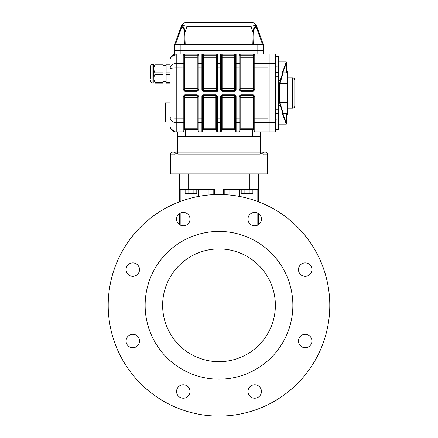 <?xml version="1.0" encoding="UTF-8"?>
<svg xmlns="http://www.w3.org/2000/svg" width="438" height="438" viewBox="0 0 438 438"><rect width="100%" height="100%" fill="white"/><g stroke="black" fill="none" stroke-linecap="round" stroke-linejoin="round"><path stroke-width="0.66" d="M213.169 194.664L213.169 189.457M214.724 189.457L214.724 194.592L214.724 189.457L179.345 189.457L179.345 173.902L258.655 173.902L258.655 189.457L223.276 189.457L223.276 194.592M224.831 194.664L224.831 189.457M258.655 224.546L258.655 213.662M258.655 201.847L258.655 189.457M179.345 224.546L179.345 213.662M179.345 201.847L179.345 189.457M108.202 305.302A110.798 110.798 0 0 0 274.396 401.257A110.798 110.798 0 0 0 274.396 209.353A110.798 110.798 0 0 0 108.202 305.302M311.922 269.6A6.723 6.723 0 0 0 305.198 262.877A6.723 6.723 0 0 0 298.475 269.6A6.723 6.723 0 0 0 305.198 276.323A6.723 6.723 0 0 0 311.922 269.6M311.922 341.01A6.723 6.723 0 0 0 305.198 334.287A6.723 6.723 0 0 0 298.475 341.01A6.723 6.723 0 0 0 305.198 347.734A6.723 6.723 0 0 0 311.922 341.01M261.426 391.506A6.723 6.723 0 0 0 254.702 384.783A6.723 6.723 0 0 0 247.979 391.506A6.723 6.723 0 0 0 254.702 398.23A6.723 6.723 0 0 0 261.426 391.506M190.021 391.506A6.723 6.723 0 0 0 183.298 384.783A6.723 6.723 0 0 0 176.574 391.506A6.723 6.723 0 0 0 183.298 398.23A6.723 6.723 0 0 0 190.021 391.506M139.525 341.01A6.723 6.723 0 0 0 132.802 334.287A6.723 6.723 0 0 0 126.078 341.01A6.723 6.723 0 0 0 132.802 347.734A6.723 6.723 0 0 0 139.525 341.01M139.525 269.6A6.723 6.723 0 0 0 132.802 262.877A6.723 6.723 0 0 0 126.078 269.6A6.723 6.723 0 0 0 132.802 276.323A6.723 6.723 0 0 0 139.525 269.6M261.426 219.104A6.723 6.723 0 0 0 254.702 212.381A6.723 6.723 0 0 0 247.979 219.104A6.723 6.723 0 0 0 254.702 225.827A6.723 6.723 0 0 0 261.426 219.104M190.021 219.104A6.723 6.723 0 0 0 183.298 212.381A6.723 6.723 0 0 0 176.574 219.104A6.723 6.723 0 0 0 183.298 225.827A6.723 6.723 0 0 0 190.021 219.104M145.137 305.302A73.863 73.863 0 0 0 255.934 369.272A73.863 73.863 0 0 0 255.934 241.338A73.863 73.863 0 0 0 145.137 305.302M219 361.673A56.371 56.371 0 0 0 275.371 305.302A56.371 56.371 0 0 0 219 248.932A56.371 56.371 0 0 0 162.629 305.302A56.371 56.371 0 0 0 219 361.673M195.337 193.673L193.881 193.224L185.126 193.224L185.126 189.764L196.799 189.764L196.799 193.224L193.881 193.224L193.881 189.764M188.044 193.224L188.044 189.764M196.799 193.224L195.917 193.733L186.008 193.733L185.126 193.224L186.588 193.673M239.991 54.947L239.991 89.686L240.769 90.562L253.213 90.562L253.213 91.285L254.768 89.659L253.991 89.686L253.991 54.947A0.777 0.777 0 0 1 254.768 54.164L253.213 54.164L253.213 54.947L239.991 54.947A0.777 0.777 0 0 0 239.214 54.164L267.985 54.164L267.985 93.042L170.015 93.042L170.015 68.563C170.426 65.399 172.495 63.674 176.235 63.395L176.235 67.917C172.495 67.956 170.426 68.169 170.015 68.563L170.015 60.389A6.22 6.22 0 0 1 176.235 54.164L176.235 55.002A6.22 5.387 180 0 0 170.015 60.389A6.22 6.22 0 0 1 176.235 54.164L174.68 54.164A6.22 6.22 0 0 0 170.015 60.192C170.267 57.028 171.822 55.024 174.68 54.164L174.68 51.832L263.32 51.832L263.32 54.164M170.015 83.127L166.128 83.127L166.128 72.828L170.015 72.828L170.015 51.832L263.32 51.832L263.32 50.666L257.101 50.666L263.32 50.666L263.32 44.446L252.814 44.446L253.186 32.675L253.963 32.938L253.597 44.446M170.059 126.429L170.168 127.053L170.059 126.429M170.738 128.608L171.072 129.166L170.738 128.608M171.088 129.194L171.444 129.664L171.088 129.194M173.946 131.482L175.08 131.811L173.946 131.482M185.564 128.81L185.564 129.588L198.009 129.588A0.777 0.777 0 0 0 197.231 128.81L197.231 97.269L198.009 97.356L198.009 131.143A0.777 0.777 0 0 0 198.786 131.92A0.777 0.777 0 0 1 198.009 131.143L198.009 96.398L197.231 95.522L184.787 95.522L184.787 128.81A0.777 0.777 0 0 0 184.009 129.588L184.009 131.143A0.777 0.777 0 0 1 183.232 131.92L183.232 122.689L176.235 122.689C172.495 122.41 170.426 120.685 170.015 117.521C170.426 117.915 172.495 118.134 176.235 118.167L176.235 131.082A6.22 5.387 0 0 1 170.015 125.701L170.015 125.312M183.232 131.92L176.235 131.92A6.22 6.22 0 0 1 170.015 125.701L170.015 93.042M184.009 131.143L184.009 129.588L185.564 129.588L185.564 136.585L260.21 136.585L260.21 131.92L254.768 131.92A0.777 0.777 0 0 1 253.991 131.143L253.991 129.588A0.777 0.777 0 0 0 253.213 128.81L253.213 97.269L253.991 97.356L253.991 129.588A0.777 0.777 0 0 0 253.213 128.81L240.769 128.81L239.991 129.588L239.991 118.14L239.991 131.143A0.777 0.777 0 0 1 239.214 131.92L236.104 131.92A0.777 0.777 0 0 1 235.326 131.143L235.326 129.588A0.777 0.777 0 0 0 234.549 128.81L234.549 97.269L235.326 97.356L235.326 129.588L221.332 129.588L221.332 118.14L221.332 131.143A0.777 0.777 0 0 1 220.555 131.92L217.445 131.92A0.777 0.777 0 0 1 216.668 131.143L216.668 96.699A0.777 0.75 180 0 0 215.89 95.949L215.89 95.522L203.451 95.522L202.674 96.398L202.674 131.143A0.777 0.777 0 0 1 201.896 131.92A0.777 0.777 0 0 0 202.674 131.143L202.674 118.14L201.896 118.167L201.896 96.426L202.674 96.398M217.445 96.426L216.668 96.398L215.89 95.522L215.89 94.8L217.445 96.426L217.445 131.92M215.89 128.81L215.89 97.269L216.668 97.356L216.668 129.588L202.674 129.588A0.777 0.777 0 0 1 203.451 128.81L215.89 128.81A0.777 0.777 0 0 1 216.668 129.588L216.668 131.143M202.674 96.699A0.777 0.75 180 0 1 203.451 95.949L203.451 94.8L201.896 96.426M235.326 131.143L235.326 96.398L234.549 95.522L222.11 95.522L221.332 96.398L221.332 118.14L220.555 118.167L220.555 96.426L221.332 96.398M221.332 96.699A0.777 0.75 180 0 1 222.11 95.949L222.11 94.8L220.555 96.426M221.332 129.588A0.777 0.777 0 0 1 222.11 128.81L221.332 129.588L221.332 131.143M235.326 96.398L236.104 96.426L234.549 94.8L234.549 95.949A0.777 0.75 180 0 1 235.326 96.699M239.214 131.92L239.214 96.426L240.769 94.8L240.769 128.81A0.777 0.777 0 0 0 239.991 129.588L239.991 131.143M253.991 131.143L253.991 96.398L253.213 95.522L240.769 95.522L239.991 96.398L239.991 118.14L236.104 118.167L236.104 131.92M253.991 96.398L254.768 96.426L253.213 94.8L253.213 95.949L240.769 95.949A0.777 0.75 0 0 0 239.991 96.699M239.214 96.426L239.991 96.398M183.232 96.426L184.787 94.8L184.787 95.522L184.009 96.398L184.009 118.14L183.232 118.167L183.232 96.426L184.009 96.398M198.786 96.426L198.009 96.398L198.009 96.699A0.777 0.75 0 0 0 197.231 95.949L197.231 94.8L198.786 96.426L198.786 131.92L201.896 131.92L201.896 131.082A0.777 0.673 0 0 0 202.674 130.409M184.009 54.947A0.777 0.777 0 0 0 183.232 54.164L197.231 54.164L197.231 54.947L184.009 54.947L184.009 89.686L183.232 89.659L184.787 91.285L197.231 91.285L198.786 89.659L198.009 89.686L198.009 54.947A0.777 0.777 0 0 1 198.786 54.164L217.445 54.164A0.777 0.777 0 0 0 216.668 54.947L203.451 54.947L203.451 57.279A0.777 0.777 0 0 1 202.674 56.502L202.674 55.725L216.668 55.725L216.668 54.947L216.668 67.945L216.668 55.725M197.231 91.285L197.231 90.562L198.009 89.686M184.009 89.686L184.787 90.562L184.787 91.285M176.235 54.164L184.787 54.164L184.787 57.279L197.231 57.279A0.777 0.777 0 0 0 198.009 56.502A0.777 0.777 0 0 1 197.231 57.279L197.231 55.725L198.009 55.725L198.009 67.945L198.786 67.917L198.786 89.659M184.009 56.502A0.777 0.777 0 0 0 184.787 57.279A0.777 0.777 0 0 1 184.009 56.502A0.777 0.777 0 0 0 184.787 57.279L184.787 88.821L184.009 88.728L184.009 55.725L197.231 55.725L197.231 54.947L198.009 54.947M217.445 91.285L216.668 90.502L216.668 67.945L217.445 67.917L217.445 91.285L203.451 91.285L201.896 89.659L201.896 54.164A0.777 0.777 0 0 1 202.674 54.947L202.674 89.686L201.896 89.659M202.674 89.686L203.451 90.562L203.451 91.285M202.674 56.502A0.777 0.777 0 0 0 203.451 57.279L203.451 88.821L202.674 88.728L202.674 56.502A0.777 0.777 0 0 0 203.451 57.279L216.668 57.279M201.896 54.164L217.445 54.164L216.668 54.947M221.332 54.947A0.777 0.777 0 0 0 220.555 54.164L222.11 54.164L222.11 55.725L235.326 55.725L235.326 56.502A0.777 0.777 0 0 1 234.549 57.279L234.549 54.947L221.332 54.947L221.332 89.686L220.555 89.659L222.11 91.285L222.11 90.562L234.549 90.562L235.326 89.686L235.326 54.947A0.777 0.777 0 0 1 236.104 54.164L234.549 54.164L234.549 54.947L235.326 54.947M221.332 89.385L222.11 90.562L222.11 90.135A0.777 0.75 -0 0 1 221.332 89.385L221.332 55.725L222.11 55.725L222.11 57.279A0.777 0.777 0 0 1 221.332 56.502A0.777 0.777 0 0 0 222.11 57.279L222.11 90.135L234.549 90.135L234.549 57.279L222.11 57.279A0.777 0.777 0 0 1 221.332 56.502M235.326 89.385A0.777 0.75 0 0 1 234.549 90.135L234.549 91.285L236.104 89.659L235.326 89.686M235.326 56.502A0.777 0.777 0 0 1 234.549 57.279A0.777 0.777 0 0 0 235.326 56.502L235.326 88.728L221.332 88.728M222.11 54.164L234.549 54.164M239.991 89.385L239.991 89.686L239.214 89.659L240.769 91.285L240.769 90.135A0.777 0.75 -0 0 1 239.991 89.385L239.991 88.728L240.769 88.821L240.769 90.135L253.213 90.135L253.213 57.279L240.769 57.279A0.777 0.777 0 0 1 239.991 56.502L239.991 55.725L240.769 55.725L240.769 57.279A0.777 0.777 0 0 1 239.991 56.502A0.777 0.777 0 0 0 240.769 57.279L240.769 88.821L253.213 88.821L253.991 88.728L253.991 56.502A0.777 0.777 0 0 1 253.213 57.279L253.213 54.947L253.991 54.947M253.991 89.385A0.777 0.75 0 0 1 253.213 90.135L253.213 90.562L253.991 89.686M221.332 55.675A0.777 0.673 180 0 0 220.555 55.002L217.445 55.002L217.445 54.164L240.769 54.164L240.769 55.725L253.991 55.725L253.991 56.502A0.777 0.777 0 0 1 253.213 57.279A0.777 0.777 0 0 0 253.991 56.502M240.769 54.164L253.213 54.164M177.012 131.92L177.012 135.03L177.79 135.03L177.012 135.03M185.564 136.585L177.79 136.585L177.79 131.92M174.68 54.164L174.68 44.446L179.454 31.399C180.215 29.012 181.343 27.441 182.832 26.685C184.075 27.474 184.699 29.045 184.705 31.399L185.186 44.446L252.814 44.446M184.009 129.588A0.777 0.777 0 0 1 184.787 128.81L197.231 128.81A0.777 0.777 0 0 1 198.009 129.588M235.326 129.588A0.777 0.777 0 0 0 234.549 128.81L222.11 128.81L222.11 95.949L234.549 95.949L234.549 97.269L221.332 97.356M267.985 54.164L269.151 54.164L269.151 93.042L274.982 93.042L274.982 54.164L269.151 54.164L269.151 55.002L267.985 55.002L267.985 63.395L254.768 63.395A0.777 0.673 180 0 0 253.991 64.068M253.991 122.016A0.777 0.673 0 0 0 254.768 122.689L267.985 122.689L267.985 131.92L254.768 131.92L254.768 131.082L267.985 131.082L267.985 131.92L274.982 131.92L274.982 93.042L275.371 93.042L275.371 130.748A0.389 0.334 180 0 1 274.982 131.082L269.151 131.082L269.151 131.92L269.151 131.082L267.985 131.082L267.985 93.042L269.151 93.042L269.151 131.082L269.151 122.635L274.982 122.635A0.389 0.334 180 0 0 275.371 122.301M287.421 105.536L287.81 105.536L287.81 113.146L287.421 113.146M287.421 80.548L287.81 80.548L287.81 72.599L287.421 72.599M287.81 73.852L287.421 73.852M287.81 79.776L287.421 79.776M287.81 74.515L287.421 74.515M287.81 111.575L287.421 111.575M287.81 106.308L287.421 106.308M279.931 83.713L280.32 83.713C279.055 89.943 279.055 96.163 280.32 102.372L279.931 102.372C278.716 96.163 278.716 89.943 279.931 83.713L279.504 83.713L280.298 80.373L282.691 72.828L283.162 72.828L279.887 83.713M282.691 72.828L282.28 72.828L286.255 61.944L278.869 61.944L278.869 61.391L278.869 129.588A0.389 0.389 0 0 1 278.48 129.976L275.371 129.976M278.48 129.976L278.48 56.113A0.389 0.389 0 0 1 278.869 56.502L278.869 61.944M275.371 56.113L278.48 56.113A0.389 0.389 0 0 1 278.869 56.502L278.869 57.022A0.389 0.334 0 0 0 278.48 56.683L275.371 56.683M274.982 54.164A0.389 0.389 0 0 1 275.371 54.553A0.389 0.389 0 0 0 274.982 54.164A0.389 0.389 0 0 1 275.371 54.553L275.371 93.042L278.869 93.042M275.371 125.033L278.48 125.033A0.389 0.334 0 0 0 278.869 124.693L278.869 126.587M282.751 113.256L286.644 123.757A0.389 0.389 0 0 1 286.255 124.146L282.28 113.256L282.691 113.256L279.504 102.372L279.931 102.372M286.255 124.146A0.389 0.389 0 0 0 286.644 123.757L286.644 123.757A0.389 0.389 0 0 1 286.255 124.146L278.869 124.146M279.887 102.372L283.162 113.256L282.691 113.256M286.644 62.333L286.644 62.333A0.389 0.389 0 0 0 286.255 61.944A0.389 0.389 0 0 1 286.644 62.333L282.751 72.828M275.371 131.531A0.389 0.389 0 0 1 274.982 131.92A0.389 0.389 0 0 0 275.371 131.531M278.869 72.828A0.389 0.389 -0 0 0 278.48 72.44L275.371 72.44L275.371 66.204L278.869 66.023M280.32 102.372L287.421 102.372L287.421 114.811L286.644 114.811M286.255 124.031A0.389 0.389 0 0 0 286.644 123.642L286.644 113.256M287.032 102.372L287.032 113.256L283.162 113.256M286.255 62.054A0.389 0.389 -0 0 1 286.644 62.442L286.644 72.828M283.162 72.828L287.032 72.828L287.032 83.713M280.32 83.713L287.421 83.713L287.421 102.372M275.371 109.883L278.869 109.867L278.869 113.261A0.389 0.389 0 0 1 278.48 113.65L275.371 113.65M275.371 116.289L275.371 119.558M286.644 71.274L287.421 71.274L287.421 83.713M275.371 55.336A0.389 0.334 0 0 0 274.982 55.002L269.151 55.002L269.151 122.635L267.985 122.635M198.786 22.289L198.786 21.9L239.214 21.9L239.214 22.289L219 22.289M183.993 44.446L183.993 31.684C184.119 29.549 183.708 27.999 182.772 27.041C181.546 27.961 180.659 29.51 180.106 31.684L179.629 32.938L178.967 32.675L181.255 26.384A6.22 2.015 20 0 1 187.103 26.384L184.814 32.675L184.037 32.938L183.993 31.684A0.777 0.29 -2 0 1 184.705 31.399M180.106 44.446L180.106 31.684L179.454 31.399M263.32 44.446L256.745 26.384A6.22 2.015 160 0 0 250.897 26.384L253.186 32.675L253.295 31.399C253.301 29.012 253.93 27.441 255.195 26.685C256.679 27.474 257.796 29.045 258.546 31.399L259.033 32.675L258.371 32.938L257.894 31.684C257.358 29.549 256.476 27.999 255.255 27.041C254.303 27.961 253.887 29.51 254.007 31.684L253.963 32.938M258.546 31.399L257.894 31.684L257.894 44.446M253.295 31.399A0.777 0.29 2 0 1 254.007 31.684L254.007 44.446M255.792 26.893L255.179 26.685M183.369 26.893L182.821 26.685M180.576 28.979L180.281 29.543M174.68 51.832L174.68 50.666L180.899 50.666L174.68 50.666L174.68 44.446L185.186 44.446M256.745 26.384A6.22 6.22 0 0 0 250.897 22.289L250.897 26.384L187.103 26.384L187.103 22.289L250.897 22.289A6.22 6.22 0 0 1 256.745 26.384M181.255 26.384A6.22 6.22 0 0 1 187.103 22.289A6.22 6.22 0 0 0 181.255 26.384L178.967 32.675M180.899 44.446L180.899 50.666L257.101 50.666L257.101 44.446M180.899 54.164L180.899 50.666L257.101 50.666L257.101 54.164M294.807 80.214L294.807 105.87C294.67 107.288 293.893 108.066 292.475 108.202L292.475 77.882C293.893 78.019 294.67 78.796 294.807 80.214L294.807 80.214C294.67 78.796 293.893 78.019 292.475 77.882L287.81 77.882M166.128 72.828L166.128 64.079L170.015 64.079M163.018 65.443L166.128 65.443M154.937 82.349L163.018 82.349L163.018 83.127L154.937 83.127L154.937 82.349C153.557 79.705 153.557 77.044 154.937 74.383L154.937 72.828C153.557 70.179 153.557 67.523 154.937 64.857L154.937 64.079L163.018 64.079L163.018 64.857L154.937 64.857M154.937 72.828L163.018 72.828L163.018 74.383L154.937 74.383M150.579 78.386L150.579 66.609L150.579 78.386M163.018 72.828L163.018 64.857M163.018 82.349L163.018 74.383M154.937 64.079C153.557 64.079 153.557 64.079 154.937 64.079C153.557 64.079 153.557 64.079 154.937 64.079M154.937 83.127C153.557 83.127 153.557 83.127 154.937 83.127C153.557 83.127 153.557 83.127 154.937 83.127M153.689 82.935L152.911 82.935L152.911 64.276L153.689 64.276L153.886 83.127M164.962 112.478L164.962 107.113L165.35 107.113L165.35 117.844L164.962 117.844L164.962 112.478M170.015 102.957L165.509 102.957L165.509 122.005L165.35 107.113M261.004 151.762L260.21 150.19C260.741 151.712 261.387 152.358 262.154 152.134L261.147 151.855M260.386 152.035L260.599 152.375M258.655 173.902L267.596 173.902L267.596 154.077C267.481 152.895 266.83 152.249 265.652 152.134L262.154 152.134A1.944 1.796 90 0 1 263.95 154.077C262.696 154.318 261.453 153.519 260.21 151.674M177.105 151.674L175.846 152.134A1.944 1.796 90 0 0 174.05 154.077L170.404 154.077C170.519 152.895 171.17 152.249 172.348 152.134L175.846 152.134C176.613 152.358 177.259 151.712 177.79 150.19L177.79 151.674C176.547 153.519 175.304 154.318 174.05 154.077C175.304 154.318 176.547 153.519 177.79 151.674L177.79 136.585L177.79 150.19L177.291 151.488M187.125 152.134L177.79 152.134L177.79 154.077L260.21 154.077L260.21 152.134L187.125 152.134L187.125 136.585L250.875 136.585L250.875 152.134M260.21 136.585L260.21 152.134M179.345 173.902L170.404 173.902L170.404 154.077M251.412 193.673L249.956 193.224L241.201 193.224L241.201 189.764L252.874 189.764L252.874 193.224L249.956 193.224L249.956 189.764M244.119 193.224L244.119 189.764M252.874 193.224L251.992 193.733L242.083 193.733L241.201 193.224L242.663 193.673M198.343 189.457L198.343 196.454M208.17 189.457L208.17 195.041M229.83 189.457L229.83 195.041M239.657 189.457L239.657 196.454M249.321 189.457L249.321 173.902M188.679 189.457L188.679 173.902M180.899 225.389L180.899 212.824M180.899 201.266L180.899 189.457M190.076 198.348L190.076 193.733M257.101 225.389L257.101 212.824M257.101 201.266L257.101 189.457M247.924 198.348L247.924 193.733M184.009 67.945L176.235 67.917L176.235 118.167L183.232 118.167L183.232 122.689A0.777 0.673 0 0 0 184.009 122.016M184.009 130.409A0.777 0.673 0 0 1 183.232 131.082L176.235 131.082L176.235 131.92M184.009 55.675A0.777 0.673 180 0 0 183.232 55.002L176.235 55.002L176.235 63.395L183.232 63.395L183.232 54.164M202.674 97.356L215.89 97.269L215.89 95.949L203.451 95.949L203.451 128.81A0.777 0.777 0 0 0 202.674 129.588M216.668 118.14L220.555 118.167L220.555 122.689A0.777 0.673 0 0 0 221.332 122.016M203.451 94.8L215.89 94.8M216.668 122.016A0.777 0.673 0 0 0 217.445 122.689L220.555 122.689L220.555 131.082A0.777 0.673 0 0 0 221.332 130.409M216.668 130.409A0.777 0.673 0 0 0 217.445 131.082L220.555 131.082L220.555 131.92M198.009 130.409A0.777 0.673 0 0 0 198.786 131.082L201.896 131.082L201.896 122.689A0.777 0.673 0 0 0 202.674 122.016M198.009 122.016A0.777 0.673 0 0 0 198.786 122.689L201.896 122.689L201.896 118.167L198.009 118.14M222.11 94.8L234.549 94.8M235.326 118.14L236.104 118.167L236.104 96.426M235.326 122.016A0.777 0.673 0 0 0 236.104 122.689L239.214 122.689A0.777 0.673 0 0 0 239.991 122.016M235.326 130.409A0.777 0.673 0 0 0 236.104 131.082L239.214 131.082A0.777 0.673 0 0 0 239.991 130.409M253.991 129.588L239.991 129.588A0.777 0.777 0 0 1 240.769 128.81M252.436 128.81L252.436 136.585M239.991 97.356L253.213 97.269L253.213 95.949A0.777 0.75 0 0 1 253.991 96.699M253.991 118.14L254.768 118.167L254.768 131.082A0.777 0.673 0 0 1 253.991 130.409M254.768 96.426L254.768 118.167L267.985 118.167M240.769 94.8L253.213 94.8M184.009 96.699A0.777 0.75 0 0 1 184.787 95.949L197.231 95.949L197.231 97.269L184.009 97.356M184.787 94.8L197.231 94.8M198.009 88.728L184.787 88.821L184.787 90.562L197.231 90.562L197.231 57.279A0.777 0.777 0 0 0 198.009 56.502M198.009 89.385A0.777 0.75 0 0 1 197.231 90.135L184.787 90.135A0.777 0.75 -0 0 1 184.009 89.385M183.232 89.659L183.232 63.395A0.777 0.673 180 0 1 184.009 64.068M198.786 54.164L198.786 63.395A0.777 0.673 180 0 0 198.009 64.068M202.674 64.068A0.777 0.673 180 0 0 201.896 63.395L198.786 63.395L198.786 67.917L202.674 67.945M202.674 55.675A0.777 0.673 180 0 0 201.896 55.002L198.786 55.002A0.777 0.673 180 0 0 198.009 55.675M216.668 88.821L203.451 88.821L203.451 90.562L216.701 90.562M216.668 55.675A0.777 0.673 180 0 1 217.445 55.002L217.445 63.395A0.777 0.673 180 0 0 216.668 64.068M221.332 64.068A0.777 0.673 180 0 0 220.555 63.395L217.445 63.395L217.445 67.917L220.555 67.917L220.555 54.164M216.668 90.135L203.451 90.135A0.777 0.75 -0 0 1 202.674 89.385M203.451 54.164L203.451 54.947L202.674 54.947M234.549 91.285L222.11 91.285M221.332 67.945L220.555 67.917L220.555 89.659M236.104 54.164L236.104 67.917L235.326 67.945M239.991 67.945L236.104 67.917L236.104 89.659M239.991 64.068A0.777 0.673 180 0 0 239.214 63.395L236.104 63.395A0.777 0.673 180 0 0 235.326 64.068M239.991 55.675A0.777 0.673 180 0 0 239.214 55.002L236.104 55.002A0.777 0.673 180 0 0 235.326 55.675M253.213 91.285L240.769 91.285M239.214 89.659L239.214 54.164M254.768 54.164L254.768 67.917L253.991 67.945M267.985 67.917L254.768 67.917L254.768 89.659M267.985 55.002L254.768 55.002A0.777 0.673 180 0 0 253.991 55.675M275.371 61.057L278.48 61.057A0.389 0.334 0 0 1 278.869 61.391M275.371 76.207L278.869 76.217M275.371 119.881L278.869 120.061M275.371 129.402L278.48 129.402A0.389 0.334 0 0 0 278.869 129.068M278.869 105.717L280.654 105.503M280.654 80.581L278.869 80.373M267.985 63.45L274.982 63.45A0.389 0.334 0 0 1 275.371 63.784M267.985 67.994L275.371 68.005M275.371 118.079L267.985 118.09M179.629 32.938L175.441 44.446M184.403 44.446L184.037 32.938M262.559 44.446L258.371 32.938M166.128 82.349L170.015 82.349M170.015 74.383L166.128 74.383M170.015 64.857L166.128 64.857M267.596 154.077L263.95 154.077M185.909 189.457L185.909 189.764M196.016 189.457L196.016 189.764M170.47 128.033L170.015 128.033M292.475 108.202L287.81 108.202M163.018 81.769L166.128 81.769M152.911 64.276C151.493 64.413 150.716 65.191 150.579 66.609M152.911 82.935C151.493 82.798 150.716 82.021 150.579 80.603M170.015 122.005L165.509 122.005M241.984 189.457L241.984 189.764M252.091 189.457L252.091 189.764"/></g></svg>
